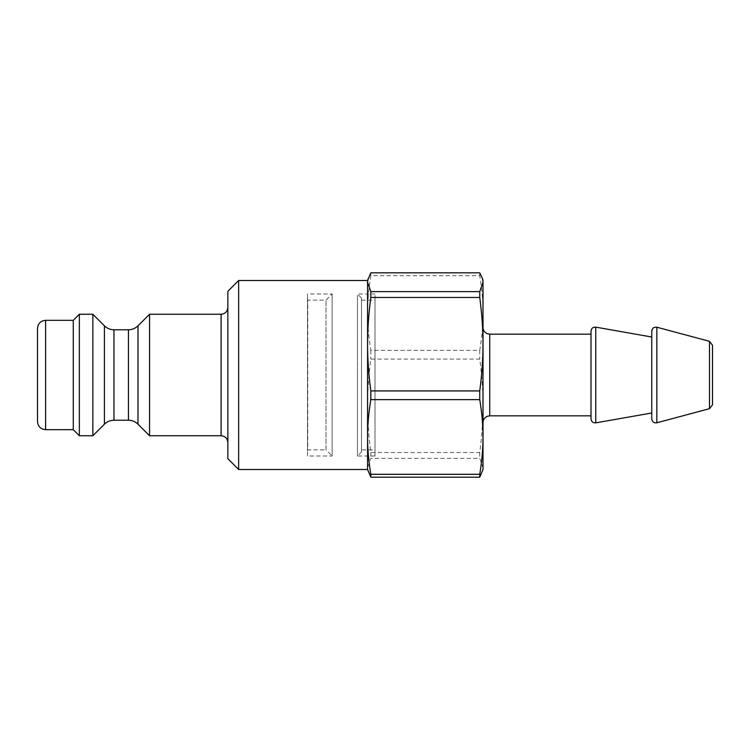<?xml version="1.0" encoding="UTF-8"?>
<svg xmlns="http://www.w3.org/2000/svg" width="750" height="750" viewBox="0 0 750 750"><rect width="100%" height="100%" fill="white"/><g stroke="black" fill="none" stroke-linecap="round" stroke-linejoin="round"><path stroke-width="0.56" stroke-dasharray="3.75 2.81" d="M92.85 435.75L92.85 314.25M79.35 435.75L79.35 314.25M73.275 429.675L73.275 320.325M238.65 280.5L238.65 469.5M367.575 280.5L367.575 469.5M227.85 458.7L227.85 291.3M37.5 421.575L37.5 328.425M149.55 435.75L149.55 314.25M227.85 307.5L227.85 442.5L227.85 307.5M591 331.125L591 418.875M591 334.913L591 415.837L591 334.913M651.75 337.013L651.75 337.706M651.75 331.125L651.75 418.875M482.531 471.262L483 469.5M483 282.225L483 313.031C483.019 301.359 481.931 288.919 479.747 275.709L370.828 275.709C368.644 288.919 367.556 301.359 367.575 313.031C367.556 324.713 368.644 337.153 370.828 350.353L479.747 350.353C481.931 337.153 483.019 324.713 483 313.031L483 405.806C483.019 391.181 481.931 375.609 479.747 359.072L370.828 359.072C368.644 375.609 367.556 391.181 367.575 405.806C367.556 420.422 368.644 436.003 370.828 452.541L479.747 452.541C481.931 436.003 483.019 420.422 483 405.806L483 467.775L479.747 458.363L370.828 458.363L367.575 467.775L368.044 471.262M479.747 452.541L479.747 458.363M479.747 350.353L479.747 359.072M479.747 272.812L479.747 275.709M370.828 452.541L370.828 458.363M370.828 350.353L370.828 359.072M370.828 272.812L370.828 275.709M483 328.284L483 422.587L483 328.284M375 295.481L375 456L375 295.481M357.45 295.481L357.45 456L357.45 295.481M375 449.869L375 300.131L375 449.869L361.5 449.869L361.5 300.131L361.5 449.869M361.5 298.05L361.5 451.95L361.5 298.05L357.45 294L375 294M307.5 450.938L307.5 299.062L307.5 450.938L307.725 300.131L307.725 449.869L326.006 449.869L326.006 300.131L326.006 449.869L332.137 456L332.137 294L332.137 456L307.5 456L307.5 294L307.5 456M307.5 299.062L307.725 300.131L326.006 300.131L332.137 294L307.5 294M45.6 320.325L45.6 429.675M221.1 435.75L221.1 314.25M104.419 424.181L104.419 325.819M113.963 329.775L113.963 420.225M137.981 325.819L137.981 424.181M128.438 420.225L128.438 329.775M595.753 327.141L595.753 422.859M656.85 327.216L656.85 422.784M489.75 334.163L489.75 415.837M709.5 408.675L709.5 341.325M375 456L357.45 456L361.5 451.95M361.5 300.131L375 300.131"/><path stroke-width="1.12" d="M92.85 314.25L92.85 435.75L79.35 435.75L79.35 314.25L92.85 314.25L104.419 325.819L104.419 424.181L92.85 435.75M45.6 320.325L45.6 429.675C40.678 429.197 37.978 426.497 37.5 421.575L37.5 328.425C37.978 323.503 40.678 320.803 45.6 320.325L73.275 320.325L79.35 314.25M73.275 320.325L73.275 429.675L79.35 435.75M238.65 469.5L238.65 280.5L227.85 291.3L227.85 458.7L238.65 469.5L367.575 469.5L367.575 280.5L370.828 272.812L479.747 272.812L482.531 278.738L483 282.225L479.747 291.637L370.828 291.637L367.575 282.225L368.044 278.738M238.65 280.5L367.575 280.5M104.419 424.181C107.081 421.594 110.259 420.281 113.963 420.225L113.963 329.775L128.438 329.775L128.438 420.225C132.141 420.281 135.319 421.594 137.981 424.181L137.981 325.819L149.55 314.25L149.55 435.75L221.1 435.75C225.197 436.153 227.447 438.403 227.85 442.5M149.55 314.25L221.1 314.25L221.1 435.75M227.85 307.5C227.447 311.597 225.197 313.847 221.1 314.25M113.963 329.775C110.259 329.719 107.081 328.406 104.419 325.819M137.981 325.819C135.319 328.406 132.141 329.719 128.438 329.775M479.747 390.928L370.828 390.928C368.644 374.391 367.556 358.819 367.575 344.194C367.556 329.578 368.644 313.997 370.828 297.459L479.747 297.459C481.931 313.997 483.019 329.578 483 344.194C483.019 358.819 481.931 374.391 479.747 390.928L479.747 399.647C481.931 412.847 483.019 425.287 483 436.969L483 282.225M367.575 469.5L370.828 477.188L479.747 477.188L483 469.5L483 436.969C483.019 448.641 481.931 461.081 479.747 474.291L370.828 474.291C368.644 461.081 367.556 448.641 367.575 436.969C367.556 425.287 368.644 412.847 370.828 399.647L370.828 390.928M370.828 399.647L479.747 399.647M591 331.931L591 331.125C591.384 328.312 592.969 326.981 595.753 327.141L595.753 422.859C592.969 423.019 591.384 421.688 591 418.875L591 331.931M651.75 337.706L651.75 337.013L595.753 327.141M651.75 331.931L651.75 331.125C652.209 328.144 653.906 326.841 656.85 327.216L656.85 422.784C653.906 423.159 652.209 421.856 651.75 418.875L651.75 331.931M479.747 477.188L479.747 474.291M479.747 297.459L479.747 291.637M370.828 477.188L370.828 474.291M370.828 297.459L370.828 291.637M712.5 345.778L712.5 404.766L712.5 345.778M591 415.837L489.75 415.837L489.75 334.163L487.416 333.741C484.622 332.55 483.15 330.441 483 327.413M656.85 327.216L709.5 341.325L709.5 408.675L656.85 422.784M45.6 429.675L73.275 429.675M137.981 424.181L149.55 435.75M113.963 420.225L128.438 420.225M651.75 412.987L595.753 422.859M483 280.5L482.531 278.738M591 334.163L489.75 334.163M489.75 415.837L487.416 416.259C484.622 417.45 483.15 419.559 483 422.587M709.5 408.675L712.5 404.766M709.5 341.325L712.5 345.234"/></g></svg>
